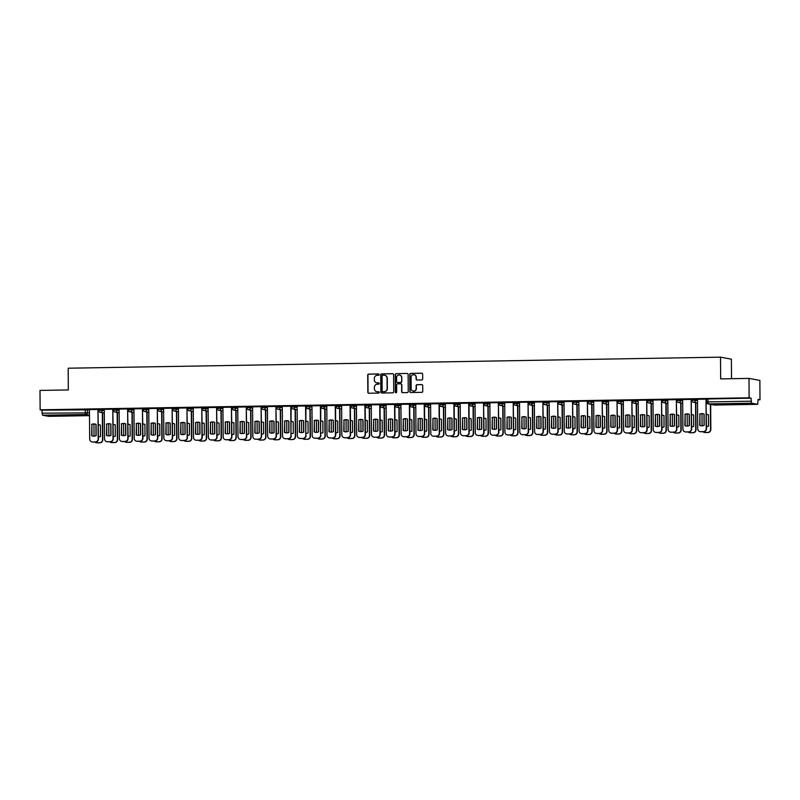 <?xml version="1.0" encoding="UTF-8"?>
<svg xmlns="http://www.w3.org/2000/svg" width="800" height="800" viewBox="0 0 800 800"><rect width="100%" height="100%" fill="white"/><g stroke="black" fill="none" stroke-linecap="round" stroke-linejoin="round"><path stroke-width="1.2" d="M379.22 374.61A0.67 0.65 -79.6 0 0 378.56 373.95L368.65 374.12A0.96 0.93 -79.6 0 0 367.72 375.09L367.84 392.3A0.96 0.93 -79.6 0 0 368.78 393.24L378.69 393.07A0.67 0.65 -79.6 0 0 378.81 391.75A0.67 0.65 -79.6 0 0 378.68 391.74L377.4 391.76A3.06 2.98 -79.6 0 1 374.39 388.75L374.38 387.31A3.06 2.98 -79.6 0 1 377.35 384.2L378.63 384.18A0.67 0.65 -79.6 0 0 378.75 382.85A0.67 0.65 -79.6 0 0 378.62 382.84L377.34 382.86A3.06 2.98 -79.6 0 1 374.33 379.85L374.32 378.42A3.06 2.98 -79.6 0 1 377.29 375.31L378.57 375.29A0.67 0.65 -79.6 0 0 379.22 374.61M378.56 373.95L378.78 373.99A0.67 0.65 -79.6 0 0 378.78 373.99L368.86 374.16A0.96 0.93 -79.6 0 0 367.94 375.13L368.06 392.34A0.96 0.93 -79.6 0 0 368.71 393.24M378.68 391.74L378.9 391.78A0.67 0.65 -79.6 0 0 378.9 391.78L377.4 391.76M378.62 382.84L378.84 382.88A0.67 0.65 -79.6 0 0 378.84 382.88L377.34 382.86M738.17 403.7L732.26 404.06L741.56 404.32L747.47 403.96L738.17 403.7M58.64 415.21L52.73 415.58L67.95 415.47L58.64 415.21M421.74 379.96A0.96 0.93 -79.6 0 0 422.67 378.99L422.63 374.16A0.96 0.93 -79.6 0 0 421.69 373.22L410.68 373.4A0.96 0.93 -79.6 0 0 409.76 374.38L409.88 391.59A0.96 0.93 -79.6 0 0 410.82 392.53L421.83 392.34A0.96 0.93 -79.6 0 0 422.75 391.37L422.71 385.54A0.96 0.93 -79.6 0 0 421.77 384.6L417.06 384.68A0.96 0.93 -79.6 0 0 416.13 385.65L416.15 388.54A2.56 2.49 -79.6 0 1 413.2 391.1A2.56 2.49 -79.6 0 1 411.16 388.63L411.08 377.29A2.56 2.49 -79.6 0 1 414.04 374.73A2.56 2.49 -79.6 0 1 416.08 377.21L416.09 379.1A0.96 0.93 -79.6 0 0 417.03 380.04L421.74 379.96M40.14 409.81L40 390.42L68.33 389.94L68.18 368.21L720.51 357.16L720.67 378.88L749 378.4L749.13 397.79L40.14 409.81L42.06 410.16L42.08 413.18L89.53 412.87M393.61 374.65A0.96 0.93 -79.6 0 0 392.67 373.71L381.66 373.9A0.96 0.93 -79.6 0 0 380.74 374.87L380.86 392.08A0.96 0.93 -79.6 0 0 381.8 393.02L392.81 392.83A0.96 0.93 -79.6 0 0 393.73 391.86L393.61 374.65M396.17 373.65L407.18 373.46A0.96 0.93 -79.6 0 1 408.12 374.4L408.24 391.62A0.96 0.93 -79.6 0 1 407.32 392.59L402.6 392.67A0.96 0.93 -79.6 0 1 401.66 391.73L401.62 384.75A0.96 0.93 -79.6 0 0 400.68 383.81L397.55 383.86A0.96 0.93 -79.6 0 0 396.62 384.83L396.67 392.1A0.67 0.65 -79.6 0 1 395.9 392.77A0.67 0.65 -79.6 0 1 395.37 392.12L395.25 374.62A0.96 0.93 -79.6 0 1 396.17 373.65L407.18 373.46M749 378.4L759.86 380.4L760 399.79L758.08 399.82M731.52 378.7L731.38 359.16L720.51 357.16M749.13 397.79L751.05 398.15L751.52 403.19L757.7 404.33L758.08 399.44L760 399.79M42.06 410.16L89.51 409.85M48.7 416.34L89.55 415.65L48.68 416.34L42.53 415.21L42.08 413.18M98.45 439.03L97.99 409.45L89.43 409.59L89.71 439.12A2.93 2.85 -79.6 0 0 92.58 441.99L95.34 441.94A2.93 2.85 -79.6 0 0 98.17 438.97L98.45 439.03A2.93 2.85 100.4 0 1 95.62 442L92.87 442.04A2.93 2.85 100.4 0 1 92.18 441.97M113.28 438.77L112.82 409.2L104.26 409.34L104.54 438.87A2.93 2.85 -79.6 0 0 107.41 441.74L110.17 441.69A2.93 2.85 -79.6 0 0 113 438.72L113.28 438.77A2.93 2.85 100.4 0 1 110.45 441.74L107.7 441.79A2.93 2.85 100.4 0 1 107.01 441.72M128.11 438.52L127.65 408.95L119.1 409.09L119.37 438.61A2.93 2.85 -79.6 0 0 122.24 441.49L125 441.44A2.93 2.85 -79.6 0 0 127.83 438.47L128.11 438.52A2.93 2.85 100.4 0 1 125.28 441.49L122.53 441.54A2.93 2.85 100.4 0 1 121.84 441.47M142.94 438.27L142.48 408.69L133.93 408.84L134.2 438.36A2.93 2.85 -79.6 0 0 137.07 441.24L139.83 441.19A2.93 2.85 -79.6 0 0 142.66 438.22L142.94 438.27A2.93 2.85 100.4 0 1 140.11 441.24L137.36 441.29A2.93 2.85 100.4 0 1 136.67 441.21M157.77 438.02L157.31 408.44L148.76 408.59L149.03 438.11A2.93 2.85 -79.6 0 0 151.9 440.99L154.66 440.94A2.93 2.85 -79.6 0 0 157.49 437.97L157.77 438.02A2.93 2.85 100.4 0 1 154.94 440.99L152.19 441.04A2.93 2.85 100.4 0 1 151.5 440.96M172.6 437.77L172.14 408.19L163.59 408.34L163.86 437.86A2.93 2.85 -79.6 0 0 166.73 440.73L169.49 440.69A2.93 2.85 -79.6 0 0 172.32 437.72L172.6 437.77A2.93 2.85 100.4 0 1 169.77 440.74L167.02 440.79A2.93 2.85 100.4 0 1 166.33 440.71M187.43 437.52L186.97 407.94L178.42 408.09L178.69 437.61A2.93 2.85 -79.6 0 0 181.56 440.48L184.32 440.44A2.93 2.85 -79.6 0 0 187.15 437.47L187.43 437.52A2.93 2.85 100.4 0 1 184.6 440.49L181.85 440.53A2.93 2.85 100.4 0 1 181.16 440.46M202.26 437.27L201.8 407.69L193.25 407.83L193.52 437.36A2.93 2.85 -79.6 0 0 196.39 440.23L199.15 440.18A2.93 2.85 -79.6 0 0 201.98 437.21L202.26 437.27A2.93 2.85 100.4 0 1 199.43 440.24L196.68 440.28A2.93 2.85 100.4 0 1 195.99 440.21M217.09 437.01L216.63 407.44L208.08 407.58L208.35 437.11A2.93 2.85 -79.6 0 0 211.22 439.98L213.98 439.93A2.93 2.85 -79.6 0 0 216.81 436.96L217.09 437.01A2.93 2.85 100.4 0 1 214.26 439.99L211.51 440.03A2.93 2.85 100.4 0 1 210.82 439.96M231.92 436.76L231.46 407.19L222.91 407.33L223.18 436.85A2.93 2.85 -79.6 0 0 226.05 439.73L228.81 439.68A2.93 2.85 -79.6 0 0 231.64 436.71L231.92 436.76A2.93 2.85 100.4 0 1 229.09 439.73L226.34 439.78A2.93 2.85 100.4 0 1 225.65 439.71M246.76 436.51L246.29 406.93L237.74 407.08L238.01 436.6A2.93 2.85 -79.6 0 0 240.88 439.48L243.64 439.43A2.93 2.85 -79.6 0 0 246.47 436.46L246.76 436.51A2.93 2.85 100.4 0 1 243.92 439.48L241.17 439.53A2.93 2.85 100.4 0 1 240.48 439.45M261.59 436.26L261.12 406.68L252.57 406.83L252.84 436.35A2.93 2.85 -79.6 0 0 255.71 439.23L258.47 439.18A2.93 2.85 -79.6 0 0 261.3 436.21L261.59 436.26A2.93 2.85 100.4 0 1 258.75 439.23L256 439.28A2.93 2.85 100.4 0 1 255.31 439.2M276.42 436.01L275.95 406.43L267.4 406.58L267.67 436.1A2.93 2.85 -79.6 0 0 270.54 438.98L273.3 438.93A2.93 2.85 -79.6 0 0 276.13 435.96L276.42 436.01A2.93 2.85 100.4 0 1 273.58 438.98L270.83 439.03A2.93 2.85 100.4 0 1 270.14 438.95M282.3 406.32L282.5 435.85A2.93 2.85 -79.6 0 0 285.37 438.72L288.13 438.68A2.93 2.85 -79.6 0 0 290.96 435.71L291.11 406.24L282.3 406.34M297.13 406.07L297.33 435.6A2.93 2.85 -79.6 0 0 300.2 438.47L302.96 438.43A2.93 2.85 -79.6 0 0 305.79 435.45L305.94 405.99L297.13 406.09M311.96 405.82L312.16 435.35A2.93 2.85 -79.6 0 0 315.03 438.22L317.79 438.17A2.93 2.85 -79.6 0 0 320.62 435.2L320.77 405.74L311.96 405.84M335.53 405.49L326.79 405.58M350.36 405.24L341.62 405.33M365.19 404.99L356.45 405.08M380.02 404.73L371.28 404.83M394.85 404.48L386.11 404.58M409.68 404.23L400.94 404.33M424.51 403.98L415.77 404.08M439.34 403.73L430.6 403.83M454.17 403.48L445.36 403.56L445.63 433.08A2.93 2.85 -79.6 0 0 448.51 435.96L451.26 435.91A2.93 2.85 -79.6 0 0 454.09 432.94L454.38 432.99A2.93 2.85 100.4 0 1 451.55 435.96L448.79 436.01A2.93 2.85 100.4 0 1 448.1 435.94M469 403.23L460.19 403.31L460.46 432.83A2.93 2.85 -79.6 0 0 463.34 435.71L466.09 435.66A2.93 2.85 -79.6 0 0 468.92 432.69L469.21 432.74A2.93 2.85 100.4 0 1 466.38 435.71L463.62 435.76A2.93 2.85 100.4 0 1 462.93 435.68M484.04 432.49L483.57 402.91L475.02 403.06L475.29 432.58A2.93 2.85 -79.6 0 0 478.17 435.46L480.92 435.41A2.93 2.85 -79.6 0 0 483.75 432.44L484.04 432.49A2.93 2.85 100.4 0 1 481.21 435.46L478.45 435.51A2.93 2.85 100.4 0 1 477.76 435.43M498.87 432.24L498.4 402.66L489.85 402.81L490.12 432.33A2.93 2.85 -79.6 0 0 493 435.21L495.75 435.16A2.93 2.85 -79.6 0 0 498.58 432.19L498.87 432.24A2.93 2.85 100.4 0 1 496.04 435.21L493.28 435.26A2.93 2.85 100.4 0 1 492.59 435.18M513.7 431.99L513.23 402.41L504.68 402.56L504.95 432.08A2.93 2.85 -79.6 0 0 507.83 434.95L510.58 434.91A2.93 2.85 -79.6 0 0 513.42 431.94L513.7 431.99A2.93 2.85 100.4 0 1 510.87 434.96L508.11 435.01A2.93 2.85 100.4 0 1 507.42 434.93M528.53 431.74L528.06 402.16L519.51 402.3L519.78 431.83A2.93 2.85 -79.6 0 0 522.66 434.7L525.41 434.66A2.93 2.85 -79.6 0 0 528.25 431.68L528.53 431.74A2.93 2.85 100.4 0 1 525.7 434.71L522.94 434.75A2.93 2.85 100.4 0 1 522.25 434.68M543.36 431.49L542.9 401.91L534.34 402.05L534.61 431.58A2.93 2.85 -79.6 0 0 537.49 434.45L540.24 434.4A2.93 2.85 -79.6 0 0 543.08 431.43L543.36 431.49A2.93 2.85 100.4 0 1 540.53 434.46L537.77 434.5A2.93 2.85 100.4 0 1 537.08 434.43M558.19 431.23L557.73 401.66L549.17 401.8L549.44 431.33A2.93 2.85 -79.6 0 0 552.32 434.2L555.07 434.15A2.93 2.85 -79.6 0 0 557.91 431.18L558.19 431.23A2.93 2.85 100.4 0 1 555.36 434.21L552.6 434.25A2.93 2.85 100.4 0 1 551.91 434.18M573.02 430.98L572.56 401.41L564 401.55L564.27 431.07A2.93 2.85 -79.6 0 0 567.15 433.95L569.9 433.9A2.93 2.85 -79.6 0 0 572.74 430.93L573.02 430.98A2.93 2.85 100.4 0 1 570.19 433.95L567.43 434A2.93 2.85 100.4 0 1 566.74 433.93M587.85 430.73L587.39 401.15L578.83 401.3L579.11 430.82A2.93 2.85 -79.6 0 0 581.98 433.7L584.73 433.65A2.93 2.85 -79.6 0 0 587.57 430.68L587.85 430.73A2.93 2.85 100.4 0 1 585.02 433.7L582.26 433.75A2.93 2.85 100.4 0 1 581.57 433.67M602.68 430.48L602.22 400.9L593.66 401.05L593.94 430.57A2.93 2.85 -79.6 0 0 596.81 433.45L599.56 433.4A2.93 2.85 -79.6 0 0 602.4 430.43L602.68 430.48A2.93 2.85 100.4 0 1 599.85 433.45L597.09 433.5A2.93 2.85 100.4 0 1 596.4 433.42M617.51 430.23L617.05 400.65L608.49 400.8L608.77 430.32A2.93 2.85 -79.6 0 0 611.64 433.19L614.39 433.15A2.93 2.85 -79.6 0 0 617.23 430.18L617.51 430.23A2.93 2.85 100.4 0 1 614.68 433.2L611.92 433.25A2.93 2.85 100.4 0 1 611.23 433.17M632.34 429.98L631.88 400.4L623.32 400.55L623.6 430.07A2.93 2.85 -79.6 0 0 626.47 432.94L629.22 432.9A2.93 2.85 -79.6 0 0 632.06 429.93L632.34 429.98A2.93 2.85 100.4 0 1 629.51 432.95L626.75 433A2.93 2.85 100.4 0 1 626.06 432.92M647.17 429.73L646.71 400.15L638.15 400.29L638.43 429.82A2.93 2.85 -79.6 0 0 641.3 432.69L644.05 432.65A2.93 2.85 -79.6 0 0 646.89 429.67L647.17 429.73A2.93 2.85 100.4 0 1 644.34 432.7L641.58 432.74A2.93 2.85 100.4 0 1 640.89 432.67M662 429.47L661.54 399.9L652.98 400.04L653.26 429.57A2.93 2.85 -79.6 0 0 656.13 432.44L658.89 432.39A2.93 2.85 -79.6 0 0 661.72 429.42L662 429.47A2.93 2.85 100.4 0 1 659.17 432.45L656.41 432.49A2.93 2.85 100.4 0 1 655.72 432.42M676.83 429.22L676.37 399.65L667.81 399.79L668.09 429.31A2.93 2.85 -79.6 0 0 670.96 432.19L673.72 432.14A2.93 2.85 -79.6 0 0 676.55 429.17L676.83 429.22A2.93 2.85 100.4 0 1 674 432.19L671.24 432.24A2.93 2.85 100.4 0 1 670.55 432.17M691.66 428.97L691.2 399.4L682.64 399.54L682.92 429.06A2.93 2.85 -79.6 0 0 685.79 431.94L688.55 431.89A2.93 2.85 -79.6 0 0 691.38 428.92L691.66 428.97A2.93 2.85 100.4 0 1 688.83 431.94L686.07 431.99A2.93 2.85 100.4 0 1 685.38 431.91M706.49 428.72L706.03 399.14L697.47 399.29L697.75 428.81A2.93 2.85 -79.6 0 0 700.62 431.69L703.38 431.64A2.93 2.85 -79.6 0 0 706.21 428.67L706.49 428.72A2.93 2.85 100.4 0 1 703.66 431.69L700.9 431.74A2.93 2.85 100.4 0 1 700.21 431.66M691.69 399.24L697.54 399.55M676.86 399.49L682.71 399.8M662.03 399.74L667.88 400.05M647.2 399.99L653.05 400.3M632.37 400.24L638.22 400.56M617.54 400.5L623.39 400.81M602.71 400.75L608.56 401.06M587.88 401L593.73 401.31M573.05 401.25L578.9 401.56M558.22 401.5L564.07 401.81M543.39 401.75L549.24 402.06M528.56 402L534.41 402.31M513.73 402.25L519.58 402.57M498.9 402.51L504.75 402.82M484.07 402.76L489.92 403.07M469.24 403.01L475.09 403.32M454.41 403.26L460.26 403.57M439.58 403.51L445.43 403.82M424.75 403.76L430.6 404.07M409.92 404.01L415.77 404.33M395.09 404.26L400.94 404.58M380.26 404.52L386.11 404.83M365.43 404.77L371.28 405.08M350.6 405.02L356.45 405.33M335.77 405.27L341.62 405.58M320.94 405.52L326.79 405.83M306.11 405.77L311.96 406.08M291.28 406.02L297.13 406.34M276.45 406.28L282.3 406.59M261.62 406.53L267.47 406.84M246.79 406.78L252.64 407.09M231.96 407.03L237.81 407.34M217.13 407.28L222.98 407.59M202.3 407.53L208.15 407.84M187.47 407.78L193.32 408.1M172.64 408.03L178.49 408.35M157.81 408.29L163.66 408.6M142.98 408.54L148.83 408.85M128.15 408.79L134 409.1M113.32 409.04L119.17 409.35M98.49 409.29L104.34 409.6M751.05 398.15L706.52 398.99M324.74 405.46L324.75 406.53A1.95 1.9 100.4 0 1 322.5 408.48A1.95 1.9 100.4 0 1 320.95 406.59L320.71 406.55M339.57 405.21L339.58 406.28A1.95 1.9 100.4 0 1 337.33 408.23A1.95 1.9 100.4 0 1 335.78 406.34L335.54 406.3M354.4 404.95L354.41 406.03A1.95 1.9 100.4 0 1 352.16 407.98A1.95 1.9 100.4 0 1 350.61 406.09L350.37 406.04M369.23 404.7L369.24 405.77A1.95 1.9 100.4 0 1 366.99 407.73A1.95 1.9 100.4 0 1 365.44 405.84L365.2 405.79M384.06 404.45L384.07 405.52A1.95 1.9 100.4 0 1 381.82 407.47A1.95 1.9 100.4 0 1 380.27 405.59L380.03 405.54M398.89 404.2L398.9 405.27A1.95 1.9 100.4 0 1 396.65 407.22A1.95 1.9 100.4 0 1 395.1 405.34L394.86 405.29M413.72 403.95L413.73 405.02A1.95 1.9 100.4 0 1 411.48 406.97A1.95 1.9 100.4 0 1 409.93 405.09L409.69 405.04M428.55 403.7L428.56 404.77A1.95 1.9 100.4 0 1 426.31 406.72A1.95 1.9 100.4 0 1 424.76 404.83L424.52 404.79M443.38 403.45L443.39 404.52A1.95 1.9 100.4 0 1 441.14 406.47A1.95 1.9 100.4 0 1 439.59 404.58L439.35 404.54M458.21 403.2L458.22 404.27A1.95 1.9 100.4 0 1 455.97 406.22A1.95 1.9 100.4 0 1 454.42 404.33L454.18 404.29M473.04 402.94L473.05 404.02A1.95 1.9 100.4 0 1 470.8 405.97A1.95 1.9 100.4 0 1 469.25 404.08L469.01 404.03M487.87 402.69L487.88 403.76A1.95 1.9 100.4 0 1 485.63 405.71A1.95 1.9 100.4 0 1 484.08 403.83L483.84 403.78M502.7 402.44L502.71 403.51A1.95 1.9 100.4 0 1 500.46 405.46A1.95 1.9 100.4 0 1 498.91 403.58L498.67 403.53M517.53 402.19L517.54 403.26A1.95 1.9 100.4 0 1 515.29 405.21A1.95 1.9 100.4 0 1 513.74 403.33L513.5 403.28M532.36 401.94L532.37 403.01A1.95 1.9 100.4 0 1 530.12 404.96A1.95 1.9 100.4 0 1 528.57 403.07L528.33 403.03M376.87 382.83A3.06 2.98 -79.6 0 0 377.56 382.9M376.93 391.73A3.06 2.98 -79.6 0 0 377.62 391.8M392.96 373.75A0.96 0.93 -79.6 0 0 392.89 373.75L381.88 373.94A0.96 0.93 -79.6 0 0 380.95 374.91L381.07 392.12A0.96 0.93 -79.6 0 0 381.73 393.02M382.7 375.22A0.67 0.65 -79.6 0 0 382.05 375.9L382.15 391.01A0.67 0.65 -79.6 0 0 383.03 391.71L384.17 391.64A3.06 2.98 -79.6 0 0 387.13 388.53L387.06 378.2A3.06 2.98 -79.6 0 0 384.05 375.19L382.7 375.22M384.73 375.26A3.06 2.98 -79.6 0 1 387.28 378.24L387.35 388.57A3.06 2.98 -79.6 0 1 384.38 391.68L383.03 391.71M400.96 383.85A0.96 0.93 -79.6 0 1 401.83 384.79L401.88 391.77A0.96 0.93 -79.6 0 0 402.53 392.67M396.39 373.69A0.96 0.93 -79.6 0 0 395.46 374.66L395.59 392.16A0.67 0.65 -79.6 0 0 396.01 392.78M401.57 377.5A2.56 2.49 -79.6 0 0 399.53 375.03A2.56 2.49 -79.6 0 0 396.57 377.59L396.6 381.58A0.96 0.93 -79.6 0 0 397.54 382.52L400.67 382.47A0.96 0.93 -79.6 0 0 401.59 381.5L401.78 377.54A2.56 2.49 -79.6 0 0 399.64 375.05M401.78 377.54L401.81 381.54A0.96 0.93 -79.6 0 1 400.88 382.51L397.76 382.56M414.15 374.76A2.56 2.49 -79.6 0 1 416.29 377.25L416.31 379.14A0.96 0.93 -79.6 0 0 416.96 380.04M413.3 391.12A2.56 2.49 -79.6 0 0 416.37 388.58L416.15 388.54M422.06 384.64A0.96 0.93 -79.6 0 0 421.99 384.64L417.28 384.72A0.96 0.93 -79.6 0 0 416.35 385.69L416.37 388.58M421.98 373.26A0.96 0.93 -79.6 0 0 421.91 373.26L410.9 373.44A0.96 0.93 -79.6 0 0 409.97 374.42L410.09 391.63A0.96 0.93 -79.6 0 0 410.75 392.53M96.08 425.17A6.1 5.94 -79.6 0 0 95.95 425.23L96.03 435.69M98.44 436.92A6.1 5.94 -79.6 0 0 100.5 436.44L100.42 425.15A6.1 5.94 -79.6 0 0 98.35 424.74M93.95 424L94.03 436.12M94.95 442.01A2.93 2.85 -79.6 0 0 96.93 442.79L99.69 442.74A2.93 2.85 -79.6 0 0 102.52 439.77L102.33 412.67M99.47 424.87A6.1 5.94 -79.6 0 0 98.35 424.8M102.61 412.72L102.8 439.82A2.93 2.85 100.4 0 1 99.97 442.8L97.21 442.84A2.93 2.85 100.4 0 1 96.52 442.77M91.6 424.43A6.1 5.94 100.4 0 1 96.07 424.35L96.15 435.64A6.1 5.94 100.4 0 1 91.68 435.71L91.89 424.48A6.1 5.94 100.4 0 1 95.12 424.07M91.89 424.48L91.97 435.77A6.1 5.94 100.4 0 0 92.92 436.05M97.96 409.45L98.17 438.97M110.91 424.92A6.1 5.94 -79.6 0 0 110.78 424.98L110.86 435.44M113.27 436.66A6.1 5.94 -79.6 0 0 115.33 436.19L115.25 424.9A6.1 5.94 -79.6 0 0 113.18 424.49M108.78 423.75L108.86 435.87M109.78 441.76A2.93 2.85 -79.6 0 0 111.76 442.54L114.52 442.49A2.93 2.85 -79.6 0 0 117.35 439.52L117.16 412.42M114.3 424.61A6.1 5.94 -79.6 0 0 113.18 424.55M117.44 412.47L117.63 439.57A2.93 2.85 100.4 0 1 114.8 442.54L112.04 442.59A2.93 2.85 100.4 0 1 111.35 442.52M125.74 424.67A6.1 5.94 -79.6 0 0 125.61 424.73L125.69 435.19M128.1 436.41A6.1 5.94 -79.6 0 0 130.16 435.93L130.08 424.65A6.1 5.94 -79.6 0 0 128.01 424.24M123.61 423.5L123.69 435.62M124.61 441.51A2.93 2.85 -79.6 0 0 126.59 442.29L129.35 442.24A2.93 2.85 -79.6 0 0 132.18 439.27L131.99 412.17M129.13 424.36A6.1 5.94 -79.6 0 0 128.01 424.3M132.27 412.22L132.46 439.32A2.93 2.85 100.4 0 1 129.63 442.29L126.87 442.34A2.93 2.85 100.4 0 1 126.18 442.26M106.43 424.18A6.1 5.94 100.4 0 1 110.9 424.1L110.98 435.39A6.1 5.94 100.4 0 1 106.51 435.46L106.72 424.23A6.1 5.94 100.4 0 1 109.95 423.81M106.72 424.23L106.8 435.51A6.1 5.94 100.4 0 0 107.75 435.8M112.79 409.2L113 438.72M121.26 423.93A6.1 5.94 100.4 0 1 125.73 423.85L125.81 435.13A6.1 5.94 100.4 0 1 121.34 435.21L121.55 423.98A6.1 5.94 100.4 0 1 124.78 423.56M121.55 423.98L121.63 435.26A6.1 5.94 100.4 0 0 122.58 435.55M127.63 408.95L127.83 438.47M140.57 424.42A6.1 5.94 -79.6 0 0 140.44 424.47L140.52 434.94M142.93 436.16A6.1 5.94 -79.6 0 0 144.99 435.68L144.91 424.4A6.1 5.94 -79.6 0 0 142.84 423.99M138.44 423.25L138.52 435.37M139.44 441.25A2.93 2.85 -79.6 0 0 141.42 442.04L144.18 441.99A2.93 2.85 -79.6 0 0 147.01 439.02L146.82 411.92M143.96 424.11A6.1 5.94 -79.6 0 0 142.84 424.04M147.1 411.97L147.29 439.07A2.93 2.85 100.4 0 1 144.46 442.04L141.7 442.09A2.93 2.85 100.4 0 1 141.01 442.01M155.4 424.17A6.1 5.94 -79.6 0 0 155.27 424.22L155.35 434.69M157.76 435.91A6.1 5.94 -79.6 0 0 159.82 435.43L159.74 424.15A6.1 5.94 -79.6 0 0 157.67 423.74M153.27 423L153.35 435.11M154.27 441A2.93 2.85 -79.6 0 0 156.25 441.79L159.01 441.74A2.93 2.85 -79.6 0 0 161.84 438.77L161.65 411.66M158.79 423.86A6.1 5.94 -79.6 0 0 157.67 423.79M161.93 411.72L162.12 438.82A2.93 2.85 100.4 0 1 159.29 441.79L156.53 441.84A2.93 2.85 100.4 0 1 155.84 441.76M170.23 423.92A6.1 5.94 -79.6 0 0 170.1 423.97L170.18 434.43M172.59 435.66A6.1 5.94 -79.6 0 0 174.65 435.18L174.57 423.9A6.1 5.94 -79.6 0 0 172.5 423.49M168.1 422.74L168.18 434.86M169.1 440.75A2.93 2.85 -79.6 0 0 171.08 441.53L173.84 441.49A2.93 2.85 -79.6 0 0 176.67 438.52L176.48 411.41M173.62 423.61A6.1 5.94 -79.6 0 0 172.5 423.54M176.76 411.46L176.95 438.57A2.93 2.85 100.4 0 1 174.12 441.54L171.36 441.59A2.93 2.85 100.4 0 1 170.67 441.51M136.09 423.67A6.1 5.94 100.4 0 1 140.56 423.6L140.64 434.88A6.1 5.94 100.4 0 1 136.17 434.96L136.38 423.73A6.1 5.94 100.4 0 1 139.61 423.31M136.38 423.73L136.46 435.01A6.1 5.94 100.4 0 0 137.41 435.3M142.46 408.69L142.66 438.22M150.92 423.42A6.1 5.94 100.4 0 1 155.39 423.35L155.47 434.63A6.1 5.94 100.4 0 1 151 434.71L151.21 423.48A6.1 5.94 100.4 0 1 154.44 423.06M151.21 423.48L151.29 434.76A6.1 5.94 100.4 0 0 152.24 435.05M157.29 408.44L157.49 437.97M165.75 423.17A6.1 5.94 100.4 0 1 170.22 423.1L170.3 434.38A6.1 5.94 100.4 0 1 165.83 434.46L166.04 423.22A6.1 5.94 100.4 0 1 169.27 422.81M166.04 423.22L166.12 434.51A6.1 5.94 100.4 0 0 167.07 434.8M172.12 408.19L172.32 437.72M185.06 423.67A6.1 5.94 -79.6 0 0 184.93 423.72L185.01 434.18M187.42 435.41A6.1 5.94 -79.6 0 0 189.48 434.93L189.4 423.64A6.1 5.94 -79.6 0 0 187.33 423.23M182.93 422.49L183.01 434.61M183.93 440.5A2.93 2.85 -79.6 0 0 185.91 441.28L188.67 441.24A2.93 2.85 -79.6 0 0 191.5 438.26L191.31 411.16M188.45 423.36A6.1 5.94 -79.6 0 0 187.34 423.29M191.59 411.21L191.78 438.32A2.93 2.85 100.4 0 1 188.95 441.29L186.19 441.33A2.93 2.85 100.4 0 1 185.5 441.26M180.59 422.92A6.1 5.94 100.4 0 1 185.05 422.84L185.13 434.13A6.1 5.94 100.4 0 1 180.66 434.21L180.87 422.97A6.1 5.94 100.4 0 1 184.1 422.56M180.87 422.97L180.95 434.26A6.1 5.94 100.4 0 0 181.9 434.54M186.95 407.94L187.15 437.47M199.89 423.42A6.1 5.94 -79.6 0 0 199.76 423.47L199.84 433.93M202.25 435.16A6.1 5.94 -79.6 0 0 204.31 434.68L204.23 423.39A6.1 5.94 -79.6 0 0 202.16 422.98M197.76 422.24L197.84 434.36M198.76 440.25A2.93 2.85 -79.6 0 0 200.74 441.03L203.5 440.98A2.93 2.85 -79.6 0 0 206.33 438.01L206.14 410.91M203.28 423.11A6.1 5.94 -79.6 0 0 202.17 423.04M206.42 410.96L206.61 438.07A2.93 2.85 100.4 0 1 203.78 441.04L201.02 441.08A2.93 2.85 100.4 0 1 200.33 441.01M195.42 422.67A6.1 5.94 100.4 0 1 199.88 422.59L199.96 433.88A6.1 5.94 100.4 0 1 195.49 433.95L195.7 422.72A6.1 5.94 100.4 0 1 198.93 422.31M195.7 422.72L195.78 434.01A6.1 5.94 100.4 0 0 196.73 434.29M201.78 407.69L201.98 437.21M214.72 423.16A6.1 5.94 -79.6 0 0 214.59 423.22L214.67 433.68M217.08 434.91A6.1 5.94 -79.6 0 0 219.14 434.43L219.06 423.14A6.1 5.94 -79.6 0 0 217 422.73M212.59 421.99L212.67 434.11M213.59 440A2.93 2.85 -79.6 0 0 215.57 440.78L218.33 440.73A2.93 2.85 -79.6 0 0 221.16 437.76L220.97 410.66M218.11 422.85A6.1 5.94 -79.6 0 0 217 422.79M221.25 410.71L221.44 437.81A2.93 2.85 100.4 0 1 218.61 440.79L215.85 440.83A2.93 2.85 100.4 0 1 215.16 440.76M210.25 422.42A6.1 5.94 100.4 0 1 214.71 422.34L214.79 433.63A6.1 5.94 100.4 0 1 210.32 433.7L210.53 422.47A6.1 5.94 100.4 0 1 213.76 422.06M210.53 422.47L210.61 433.75A6.1 5.94 100.4 0 0 211.56 434.04M216.61 407.44L216.81 436.96M229.55 422.91A6.1 5.94 -79.6 0 0 229.42 422.97L229.5 433.43M231.91 434.65A6.1 5.94 -79.6 0 0 233.97 434.17L233.89 422.89A6.1 5.94 -79.6 0 0 231.83 422.48M227.42 421.74L227.5 433.86M228.42 439.75A2.93 2.85 -79.6 0 0 230.4 440.53L233.16 440.48A2.93 2.85 -79.6 0 0 235.99 437.51L235.8 410.41M232.94 422.6A6.1 5.94 -79.6 0 0 231.83 422.54M236.08 410.46L236.27 437.56A2.93 2.85 100.4 0 1 233.44 440.53L230.68 440.58A2.93 2.85 100.4 0 1 229.99 440.51M225.08 422.17A6.1 5.94 100.4 0 1 229.54 422.09L229.62 433.38A6.1 5.94 100.4 0 1 225.15 433.45L225.36 422.22A6.1 5.94 100.4 0 1 228.59 421.8M225.36 422.22L225.44 433.5A6.1 5.94 100.4 0 0 226.39 433.79M231.44 407.19L231.64 436.71M244.38 422.66A6.1 5.94 -79.6 0 0 244.25 422.71L244.33 433.18M246.74 434.4A6.1 5.94 -79.6 0 0 248.8 433.92L248.72 422.64A6.1 5.94 -79.6 0 0 246.66 422.23M242.25 421.49L242.33 433.61M243.25 439.49A2.93 2.85 -79.6 0 0 245.23 440.28L247.99 440.23A2.93 2.85 -79.6 0 0 250.82 437.26L250.63 410.16M247.77 422.35A6.1 5.94 -79.6 0 0 246.66 422.28M250.91 410.21L251.1 437.31A2.93 2.85 100.4 0 1 248.27 440.28L245.51 440.33A2.93 2.85 100.4 0 1 244.82 440.25M239.91 421.92A6.1 5.94 100.4 0 1 244.37 421.84L244.45 433.12A6.1 5.94 100.4 0 1 239.98 433.2L240.19 421.97A6.1 5.94 100.4 0 1 243.42 421.55M240.19 421.97L240.27 433.25A6.1 5.94 100.4 0 0 241.22 433.54M246.27 406.94L246.47 436.46M259.21 422.41A6.1 5.94 -79.6 0 0 259.08 422.46L259.16 432.93M261.57 434.15A6.1 5.94 -79.6 0 0 263.63 433.67L263.55 422.39A6.1 5.94 -79.6 0 0 261.49 421.98M257.08 421.24L257.16 433.35M258.08 439.24A2.93 2.85 -79.6 0 0 260.06 440.03L262.82 439.98A2.93 2.85 -79.6 0 0 265.65 437.01L265.46 409.9M262.6 422.1A6.1 5.94 -79.6 0 0 261.49 422.03M265.74 409.96L265.93 437.06A2.93 2.85 100.4 0 1 263.1 440.03L260.34 440.08A2.93 2.85 100.4 0 1 259.65 440M254.74 421.66A6.1 5.94 100.4 0 1 259.2 421.59L259.28 432.87A6.1 5.94 100.4 0 1 254.81 432.95L255.02 421.72A6.1 5.94 100.4 0 1 258.25 421.3M255.02 421.72L255.1 433A6.1 5.94 100.4 0 0 256.05 433.29M261.1 406.68L261.3 436.21M274.04 422.16A6.1 5.94 -79.6 0 0 273.91 422.21L273.99 432.67M276.4 433.9A6.1 5.94 -79.6 0 0 278.46 433.42L278.38 422.14A6.1 5.94 -79.6 0 0 276.32 421.73M271.91 420.99L271.99 433.1M272.91 438.99A2.93 2.85 -79.6 0 0 274.89 439.77L277.65 439.73A2.93 2.85 -79.6 0 0 280.48 436.76L280.29 409.65M277.43 421.85A6.1 5.94 -79.6 0 0 276.32 421.78M280.57 409.71L280.76 436.81A2.93 2.85 100.4 0 1 277.93 439.78L275.17 439.83A2.93 2.85 100.4 0 1 274.48 439.75M269.57 421.41A6.1 5.94 100.4 0 1 274.03 421.34L274.11 432.62A6.1 5.94 100.4 0 1 269.64 432.7L269.85 421.46A6.1 5.94 100.4 0 1 273.08 421.05M269.85 421.46L269.93 432.75A6.1 5.94 100.4 0 0 270.88 433.04M275.93 406.43L276.13 435.96M288.87 421.91A6.1 5.94 -79.6 0 0 288.74 421.96L288.82 432.42M291.23 433.65A6.1 5.94 -79.6 0 0 293.29 433.17L293.21 421.88A6.1 5.94 -79.6 0 0 291.15 421.48M286.74 420.73L286.82 432.85M287.74 438.74A2.93 2.85 -79.6 0 0 289.72 439.52L292.48 439.48A2.93 2.85 -79.6 0 0 295.31 436.51L295.12 409.4M292.26 421.6A6.1 5.94 -79.6 0 0 291.15 421.53M295.4 409.45L295.59 436.56A2.93 2.85 100.4 0 1 292.76 439.53L290 439.58A2.93 2.85 100.4 0 1 289.31 439.5M284.4 421.16A6.1 5.94 100.4 0 1 288.86 421.09L288.94 432.37A6.1 5.94 100.4 0 1 284.47 432.45L284.68 421.21A6.1 5.94 100.4 0 1 287.91 420.8M284.68 421.21L284.76 432.5A6.1 5.94 100.4 0 0 285.71 432.78M291.25 435.76A2.93 2.85 100.4 0 1 288.41 438.73L285.66 438.78A2.93 2.85 100.4 0 1 284.97 438.7M290.76 406.18L290.96 435.71M303.7 421.66A6.1 5.94 -79.6 0 0 303.57 421.71L303.65 432.17M306.06 433.4A6.1 5.94 -79.6 0 0 308.12 432.92L308.04 421.63A6.1 5.94 -79.6 0 0 305.98 421.22M301.57 420.48L301.65 432.6M302.57 438.49A2.93 2.85 -79.6 0 0 304.55 439.27L307.31 439.23A2.93 2.85 -79.6 0 0 310.14 436.25L309.95 409.15M307.09 421.35A6.1 5.94 -79.6 0 0 305.98 421.28M310.23 409.2L310.42 436.31A2.93 2.85 100.4 0 1 307.59 439.28L304.83 439.32A2.93 2.85 100.4 0 1 304.14 439.25M299.23 420.91A6.1 5.94 100.4 0 1 303.69 420.83L303.77 432.12A6.1 5.94 100.4 0 1 299.31 432.19L299.51 420.96A6.1 5.94 100.4 0 1 302.74 420.55M299.51 420.96L299.59 432.25A6.1 5.94 100.4 0 0 300.54 432.53M306.08 435.51A2.93 2.85 100.4 0 1 303.24 438.48L300.49 438.52A2.93 2.85 100.4 0 1 299.8 438.45M305.59 405.93L305.79 435.45M318.53 421.41A6.1 5.94 -79.6 0 0 318.4 421.46L318.48 431.92M320.89 433.15A6.1 5.94 -79.6 0 0 322.95 432.67L322.87 421.38A6.1 5.94 -79.6 0 0 320.81 420.97M316.4 420.23L316.48 432.35M317.4 438.24A2.93 2.85 -79.6 0 0 319.38 439.02L322.14 438.97A2.93 2.85 -79.6 0 0 324.97 436L324.78 408.9M321.92 421.1A6.1 5.94 -79.6 0 0 320.81 421.03M325.06 408.95L325.25 436.05A2.93 2.85 100.4 0 1 322.42 439.03L319.67 439.07A2.93 2.85 100.4 0 1 318.98 439M314.06 420.66A6.1 5.94 100.4 0 1 318.52 420.58L318.6 431.87A6.1 5.94 100.4 0 1 314.14 431.94L314.34 420.71A6.1 5.94 100.4 0 1 317.57 420.3M314.34 420.71L314.42 432A6.1 5.94 100.4 0 0 315.37 432.28M320.91 435.26A2.93 2.85 100.4 0 1 318.07 438.23L315.32 438.27A2.93 2.85 100.4 0 1 314.63 438.2M320.42 405.68L320.62 435.2M333.36 421.15A6.1 5.94 -79.6 0 0 333.23 421.21L333.31 431.67M335.72 432.89A6.1 5.94 -79.6 0 0 337.78 432.42L337.7 421.13A6.1 5.94 -79.6 0 0 335.64 420.72M331.23 419.98L331.31 432.1M332.23 437.99A2.93 2.85 -79.6 0 0 334.21 438.77L336.97 438.72A2.93 2.85 -79.6 0 0 339.8 435.75L339.61 408.65M336.75 420.84A6.1 5.94 -79.6 0 0 335.64 420.78M339.89 408.7L340.08 435.8A2.93 2.85 100.4 0 1 337.25 438.77L334.5 438.82A2.93 2.85 100.4 0 1 333.81 438.75M328.89 420.41A6.1 5.94 100.4 0 1 333.35 420.33L333.43 431.62A6.1 5.94 100.4 0 1 328.97 431.69L329.17 420.46A6.1 5.94 100.4 0 1 332.4 420.04M329.17 420.46L329.25 431.74A6.1 5.94 100.4 0 0 330.2 432.03M335.53 405.47L335.74 435A2.93 2.85 100.4 0 1 332.9 437.98L330.15 438.02A2.93 2.85 100.4 0 1 329.46 437.95M326.79 405.57L326.99 435.1A2.93 2.85 -79.6 0 0 329.86 437.97L332.62 437.92A2.93 2.85 -79.6 0 0 335.45 434.95L335.74 435M335.25 405.43L335.45 434.95M348.19 420.9A6.1 5.94 -79.6 0 0 348.06 420.96L348.14 431.42M350.55 432.64A6.1 5.94 -79.6 0 0 352.61 432.16L352.53 420.88A6.1 5.94 -79.6 0 0 350.47 420.47M346.06 419.73L346.14 431.85M347.06 437.74A2.93 2.85 -79.6 0 0 349.04 438.52L351.8 438.47A2.93 2.85 -79.6 0 0 354.63 435.5L354.44 408.4M351.58 420.59A6.1 5.94 -79.6 0 0 350.47 420.53M354.72 408.45L354.91 435.55A2.93 2.85 100.4 0 1 352.08 438.52L349.33 438.57A2.93 2.85 100.4 0 1 348.64 438.49M343.72 420.16A6.1 5.94 100.4 0 1 348.18 420.08L348.26 431.36A6.1 5.94 100.4 0 1 343.8 431.44L344 420.21A6.1 5.94 100.4 0 1 347.23 419.79M344 420.21L344.08 431.49A6.1 5.94 100.4 0 0 345.03 431.78M350.36 405.22L350.57 434.75A2.93 2.85 100.4 0 1 347.73 437.72L344.98 437.77A2.93 2.85 100.4 0 1 344.29 437.7M341.62 405.32L341.82 434.84A2.93 2.85 -79.6 0 0 344.7 437.72L347.45 437.67A2.93 2.85 -79.6 0 0 350.28 434.7L350.57 434.75M350.08 405.18L350.28 434.7M363.02 420.65A6.1 5.94 -79.6 0 0 362.89 420.7L362.97 431.17M365.38 432.39A6.1 5.94 -79.6 0 0 367.44 431.91L367.36 420.63A6.1 5.94 -79.6 0 0 365.3 420.22M360.89 419.48L360.97 431.6M361.89 437.48A2.93 2.85 -79.6 0 0 363.87 438.27L366.63 438.22A2.93 2.85 -79.6 0 0 369.46 435.25L369.27 408.15M366.41 420.34A6.1 5.94 -79.6 0 0 365.3 420.27M369.55 408.2L369.74 435.3A2.93 2.85 100.4 0 1 366.91 438.27L364.16 438.32A2.93 2.85 100.4 0 1 363.47 438.24M358.55 419.9A6.1 5.94 100.4 0 1 363.01 419.83L363.09 431.11A6.1 5.94 100.4 0 1 358.63 431.19L358.83 419.96A6.1 5.94 100.4 0 1 362.06 419.54M358.83 419.96L358.91 431.24A6.1 5.94 100.4 0 0 359.86 431.53M365.19 404.97L365.4 434.5A2.93 2.85 100.4 0 1 362.56 437.47L359.81 437.52A2.93 2.85 100.4 0 1 359.12 437.44M356.45 405.07L356.65 434.59A2.93 2.85 -79.6 0 0 359.53 437.47L362.28 437.42A2.93 2.85 -79.6 0 0 365.11 434.45L365.4 434.5M364.91 404.92L365.11 434.45M377.85 420.4A6.1 5.94 -79.6 0 0 377.72 420.45L377.8 430.92M380.21 432.14A6.1 5.94 -79.6 0 0 382.27 431.66L382.19 420.38A6.1 5.94 -79.6 0 0 380.13 419.97M375.72 419.23L375.8 431.34M376.72 437.23A2.93 2.85 -79.6 0 0 378.7 438.02L381.46 437.97A2.93 2.85 -79.6 0 0 384.29 435L384.1 407.89M381.24 420.09A6.1 5.94 -79.6 0 0 380.13 420.02M384.38 407.95L384.57 435.05A2.93 2.85 100.4 0 1 381.74 438.02L378.99 438.07A2.93 2.85 100.4 0 1 378.3 437.99M373.38 419.65A6.1 5.94 100.4 0 1 377.85 419.58L377.92 430.86A6.1 5.94 100.4 0 1 373.46 430.94L373.66 419.71A6.1 5.94 100.4 0 1 376.89 419.29M373.66 419.71L373.74 430.99A6.1 5.94 100.4 0 0 374.69 431.28M380.02 404.72L380.23 434.25A2.93 2.85 100.4 0 1 377.39 437.22L374.64 437.27A2.93 2.85 100.4 0 1 373.95 437.19M371.28 404.82L371.48 434.34A2.93 2.85 -79.6 0 0 374.36 437.22L377.11 437.17A2.93 2.85 -79.6 0 0 379.94 434.2L380.23 434.25M379.74 404.67L379.94 434.2M392.68 420.15A6.1 5.94 -79.6 0 0 392.55 420.2L392.63 430.66M395.04 431.89A6.1 5.94 -79.6 0 0 397.1 431.41L397.02 420.13A6.1 5.94 -79.6 0 0 394.96 419.72M390.55 418.97L390.63 431.09M391.55 436.98A2.93 2.85 -79.6 0 0 393.53 437.76L396.29 437.72A2.93 2.85 -79.6 0 0 399.12 434.75L398.93 407.64M396.07 419.84A6.1 5.94 -79.6 0 0 394.96 419.77M399.22 407.69L399.4 434.8A2.93 2.85 100.4 0 1 396.57 437.77L393.82 437.82A2.93 2.85 100.4 0 1 393.13 437.74M388.21 419.4A6.1 5.94 100.4 0 1 392.68 419.33L392.75 430.61A6.1 5.94 100.4 0 1 388.29 430.69L388.49 419.45A6.1 5.94 100.4 0 1 391.72 419.04M388.49 419.45L388.57 430.74A6.1 5.94 100.4 0 0 389.52 431.03M394.85 404.47L395.06 434A2.93 2.85 100.4 0 1 392.22 436.97L389.47 437.02A2.93 2.85 100.4 0 1 388.78 436.94M386.11 404.57L386.31 434.09A2.93 2.85 -79.6 0 0 389.19 436.96L391.94 436.92A2.93 2.85 -79.6 0 0 394.77 433.95L395.06 434M394.57 404.42L394.77 433.95M407.51 419.9A6.1 5.94 -79.6 0 0 407.39 419.95L407.46 430.41M409.87 431.64A6.1 5.94 -79.6 0 0 411.93 431.16L411.85 419.87A6.1 5.94 -79.6 0 0 409.79 419.46M405.38 418.72L405.46 430.84M406.38 436.73A2.93 2.85 -79.6 0 0 408.36 437.51L411.12 437.47A2.93 2.85 -79.6 0 0 413.95 434.49L413.76 407.39M410.9 419.59A6.1 5.94 -79.6 0 0 409.79 419.52M414.05 407.44L414.23 434.55A2.93 2.85 100.4 0 1 411.4 437.52L408.65 437.56A2.93 2.85 100.4 0 1 407.96 437.49M403.04 419.15A6.1 5.94 100.4 0 1 407.51 419.07L407.58 430.36A6.1 5.94 100.4 0 1 403.12 430.44L403.32 419.2A6.1 5.94 100.4 0 1 406.55 418.79M403.32 419.2L403.4 430.49A6.1 5.94 100.4 0 0 404.35 430.77M409.68 404.22L409.89 433.75A2.93 2.85 100.4 0 1 407.06 436.72L404.3 436.77A2.93 2.85 100.4 0 1 403.61 436.69M400.94 404.31L401.14 433.84A2.93 2.85 -79.6 0 0 404.02 436.71L406.77 436.67A2.93 2.85 -79.6 0 0 409.6 433.7L409.89 433.75M409.4 404.17L409.6 433.7M422.34 419.65A6.1 5.94 -79.6 0 0 422.22 419.7L422.29 430.16M424.7 431.39A6.1 5.94 -79.6 0 0 426.76 430.91L426.68 419.62A6.1 5.94 -79.6 0 0 424.62 419.21M420.21 418.47L420.29 430.59M421.21 436.48A2.93 2.85 -79.6 0 0 423.19 437.26L425.95 437.21A2.93 2.85 -79.6 0 0 428.78 434.24L428.59 407.14M425.73 419.34A6.1 5.94 -79.6 0 0 424.62 419.27M428.88 407.19L429.06 434.3A2.93 2.85 100.4 0 1 426.23 437.27L423.48 437.31A2.93 2.85 100.4 0 1 422.79 437.24M417.87 418.9A6.1 5.94 100.4 0 1 422.34 418.82L422.41 430.11A6.1 5.94 100.4 0 1 417.95 430.18L418.15 418.95A6.1 5.94 100.4 0 1 421.38 418.54M418.15 418.95L418.23 430.24A6.1 5.94 100.4 0 0 419.18 430.52M424.51 403.97L424.72 433.5A2.93 2.85 100.4 0 1 421.89 436.47L419.13 436.51A2.93 2.85 100.4 0 1 418.44 436.44M415.77 404.06L415.97 433.59A2.93 2.85 -79.6 0 0 418.85 436.46L421.6 436.42A2.93 2.85 -79.6 0 0 424.43 433.44L424.72 433.5M424.23 403.92L424.43 433.44M437.17 419.39A6.1 5.94 -79.6 0 0 437.05 419.45L437.12 429.91M439.53 431.14A6.1 5.94 -79.6 0 0 441.59 430.66L441.51 419.37A6.1 5.94 -79.6 0 0 439.45 418.96M435.04 418.22L435.12 430.34M436.04 436.23A2.93 2.85 -79.6 0 0 438.02 437.01L440.78 436.96A2.93 2.85 -79.6 0 0 443.61 433.99L443.42 406.89M440.56 419.08A6.1 5.94 -79.6 0 0 439.45 419.02M443.71 406.94L443.89 434.04A2.93 2.85 100.4 0 1 441.06 437.02L438.31 437.06A2.93 2.85 100.4 0 1 437.62 436.99M432.7 418.65A6.1 5.94 100.4 0 1 437.17 418.57L437.24 429.86A6.1 5.94 100.4 0 1 432.78 429.93L432.98 418.7A6.1 5.94 100.4 0 1 436.21 418.29M432.98 418.7L433.06 429.98A6.1 5.94 100.4 0 0 434.01 430.27M439.34 403.71L439.55 433.24A2.93 2.85 100.4 0 1 436.72 436.22L433.96 436.26A2.93 2.85 100.4 0 1 433.27 436.19M430.6 403.81L430.8 433.34A2.93 2.85 -79.6 0 0 433.68 436.21L436.43 436.16A2.93 2.85 -79.6 0 0 439.26 433.19L439.55 433.24M439.06 403.67L439.26 433.19M452 419.14A6.1 5.94 -79.6 0 0 451.88 419.2L451.95 429.66M454.36 430.88A6.1 5.94 -79.6 0 0 456.42 430.4L456.34 419.12A6.1 5.94 -79.6 0 0 454.28 418.71M449.87 417.97L449.95 430.09M450.87 435.98A2.93 2.85 -79.6 0 0 452.85 436.76L455.61 436.71A2.93 2.85 -79.6 0 0 458.44 433.74L458.25 406.64M455.39 418.83A6.1 5.94 -79.6 0 0 454.28 418.77M458.54 406.69L458.72 433.79A2.93 2.85 100.4 0 1 455.89 436.76L453.14 436.81A2.93 2.85 100.4 0 1 452.45 436.74M447.53 418.4A6.1 5.94 100.4 0 1 452 418.32L452.07 429.61A6.1 5.94 100.4 0 1 447.61 429.68L447.81 418.45A6.1 5.94 100.4 0 1 451.04 418.03M447.81 418.45L447.89 429.73A6.1 5.94 100.4 0 0 448.84 430.02M454.17 403.46L454.38 432.99M453.89 403.42L454.09 432.94M466.83 418.89A6.1 5.94 -79.6 0 0 466.71 418.94L466.78 429.41M469.19 430.63A6.1 5.94 -79.6 0 0 471.25 430.15L471.17 418.87A6.1 5.94 -79.6 0 0 469.11 418.46M464.7 417.72L464.79 429.84M465.7 435.72A2.93 2.85 -79.6 0 0 467.68 436.51L470.44 436.46A2.93 2.85 -79.6 0 0 473.27 433.49L473.08 406.39M470.22 418.58A6.1 5.94 -79.6 0 0 469.11 418.51M473.37 406.44L473.56 433.54A2.93 2.85 100.4 0 1 470.72 436.51L467.97 436.56A2.93 2.85 100.4 0 1 467.28 436.48M462.36 418.15A6.1 5.94 100.4 0 1 466.83 418.07L466.9 429.35A6.1 5.94 100.4 0 1 462.44 429.43L462.64 418.2A6.1 5.94 100.4 0 1 465.87 417.78M462.64 418.2L462.72 429.48A6.1 5.94 100.4 0 0 463.67 429.77M469 403.21L469.21 432.74M468.72 403.17L468.92 432.69M481.66 418.64A6.1 5.94 -79.6 0 0 481.54 418.69L481.61 429.16M484.02 430.38A6.1 5.94 -79.6 0 0 486.08 429.9L486 418.62A6.1 5.94 -79.6 0 0 483.94 418.21M479.53 417.47L479.62 429.58M480.53 435.47A2.93 2.85 -79.6 0 0 482.51 436.26L485.27 436.21A2.93 2.85 -79.6 0 0 488.1 433.24L487.91 406.14M485.05 418.33A6.1 5.94 -79.6 0 0 483.94 418.26M488.2 406.19L488.39 433.29A2.93 2.85 100.4 0 1 485.55 436.26L482.8 436.31A2.93 2.85 100.4 0 1 482.11 436.23M477.19 417.89A6.1 5.94 100.4 0 1 481.66 417.82L481.73 429.1A6.1 5.94 100.4 0 1 477.27 429.18L477.47 417.95A6.1 5.94 100.4 0 1 480.7 417.53M477.47 417.95L477.55 429.23A6.1 5.94 100.4 0 0 478.5 429.52M483.55 402.91L483.75 432.44M496.49 418.39A6.1 5.94 -79.6 0 0 496.37 418.44L496.44 428.9M498.85 430.13A6.1 5.94 -79.6 0 0 500.91 429.65L500.83 418.37A6.1 5.94 -79.6 0 0 498.77 417.96M494.36 417.22L494.45 429.33M495.36 435.22A2.93 2.85 -79.6 0 0 497.34 436L500.1 435.96A2.93 2.85 -79.6 0 0 502.93 432.99L502.74 405.88M499.88 418.08A6.1 5.94 -79.6 0 0 498.77 418.01M503.03 405.94L503.22 433.04A2.93 2.85 100.4 0 1 500.38 436.01L497.63 436.06A2.93 2.85 100.4 0 1 496.94 435.98M492.02 417.64A6.1 5.94 100.4 0 1 496.49 417.57L496.57 428.85A6.1 5.94 100.4 0 1 492.1 428.93L492.3 417.69A6.1 5.94 100.4 0 1 495.53 417.28M492.3 417.69L492.38 428.98A6.1 5.94 100.4 0 0 493.33 429.27M498.38 402.66L498.58 432.19M511.32 418.14A6.1 5.94 -79.6 0 0 511.2 418.19L511.27 428.65M513.68 429.88A6.1 5.94 -79.6 0 0 515.74 429.4L515.66 418.12A6.1 5.94 -79.6 0 0 513.6 417.71M509.19 416.96L509.28 429.08M510.19 434.97A2.93 2.85 -79.6 0 0 512.17 435.75L514.93 435.71A2.93 2.85 -79.6 0 0 517.76 432.74L517.57 405.63M514.71 417.83A6.1 5.94 -79.6 0 0 513.6 417.76M517.86 405.68L518.05 432.79A2.93 2.85 100.4 0 1 515.21 435.76L512.46 435.81A2.93 2.85 100.4 0 1 511.77 435.73M506.85 417.39A6.1 5.94 100.4 0 1 511.32 417.32L511.4 428.6A6.1 5.94 100.4 0 1 506.93 428.68L507.13 417.44A6.1 5.94 100.4 0 1 510.36 417.03M507.13 417.44L507.21 428.73A6.1 5.94 100.4 0 0 508.16 429.01M513.21 402.41L513.42 431.94M526.15 417.89A6.1 5.94 -79.6 0 0 526.03 417.94L526.1 428.4M528.51 429.63A6.1 5.94 -79.6 0 0 530.57 429.15L530.49 417.86A6.1 5.94 -79.6 0 0 528.43 417.45M524.02 416.71L524.11 428.83M525.02 434.72A2.93 2.85 -79.6 0 0 527 435.5L529.76 435.46A2.93 2.85 -79.6 0 0 532.59 432.48L532.4 405.38M529.54 417.58A6.1 5.94 -79.6 0 0 528.43 417.51M532.69 405.43L532.88 432.54A2.93 2.85 100.4 0 1 530.04 435.51L527.29 435.55A2.93 2.85 100.4 0 1 526.6 435.48M521.68 417.14A6.1 5.94 100.4 0 1 526.15 417.06L526.23 428.35A6.1 5.94 100.4 0 1 521.76 428.42L521.96 417.19A6.1 5.94 100.4 0 1 525.2 416.78M521.96 417.19L522.04 428.48A6.1 5.94 100.4 0 0 522.99 428.76M528.04 402.16L528.25 431.68M540.98 417.64A6.1 5.94 -79.6 0 0 540.86 417.69L540.93 428.15M543.34 429.38A6.1 5.94 -79.6 0 0 545.4 428.9L545.32 417.61A6.1 5.94 -79.6 0 0 543.26 417.2M538.85 416.46L538.94 428.58M539.85 434.47A2.93 2.85 -79.6 0 0 541.83 435.25L544.59 435.2A2.93 2.85 -79.6 0 0 547.42 432.23L547.23 405.13M544.37 417.33A6.1 5.94 -79.6 0 0 543.26 417.26M547.52 405.18L547.71 432.28A2.93 2.85 100.4 0 1 544.87 435.26L542.12 435.3A2.93 2.85 100.4 0 1 541.43 435.23M536.51 416.89A6.1 5.94 100.4 0 1 540.98 416.81L541.06 428.1A6.1 5.94 100.4 0 1 536.59 428.17L536.79 416.94A6.1 5.94 100.4 0 1 540.03 416.53M536.79 416.94L536.87 428.23A6.1 5.94 100.4 0 0 537.82 428.51M542.87 401.91L543.08 431.43M555.81 417.38A6.1 5.94 -79.6 0 0 555.69 417.44L555.76 427.9M558.17 429.12A6.1 5.94 -79.6 0 0 560.23 428.65L560.15 417.36A6.1 5.94 -79.6 0 0 558.09 416.95M553.68 416.21L553.77 428.33M554.68 434.22A2.93 2.85 -79.6 0 0 556.66 435L559.42 434.95A2.93 2.85 -79.6 0 0 562.25 431.98L562.06 404.88M559.2 417.07A6.1 5.94 -79.6 0 0 558.09 417.01M562.35 404.93L562.54 432.03A2.93 2.85 100.4 0 1 559.7 435L556.95 435.05A2.93 2.85 100.4 0 1 556.26 434.98M551.34 416.64A6.1 5.94 100.4 0 1 555.81 416.56L555.89 427.85A6.1 5.94 100.4 0 1 551.42 427.92L551.62 416.69A6.1 5.94 100.4 0 1 554.86 416.27M551.62 416.69L551.7 427.97A6.1 5.94 100.4 0 0 552.65 428.26M557.7 401.66L557.91 431.18M570.64 417.13A6.1 5.94 -79.6 0 0 570.52 417.19L570.59 427.65M573 428.87A6.1 5.94 -79.6 0 0 575.06 428.39L574.98 417.11A6.1 5.94 -79.6 0 0 572.92 416.7M568.51 415.96L568.6 428.08M569.51 433.97A2.93 2.85 -79.6 0 0 571.5 434.75L574.25 434.7A2.93 2.85 -79.6 0 0 577.08 431.73L576.89 404.63M574.03 416.82A6.1 5.94 -79.6 0 0 572.92 416.76M577.18 404.68L577.37 431.78A2.93 2.85 100.4 0 1 574.53 434.75L571.78 434.8A2.93 2.85 100.4 0 1 571.09 434.72M566.17 416.39A6.1 5.94 100.4 0 1 570.64 416.31L570.72 427.59A6.1 5.94 100.4 0 1 566.25 427.67L566.45 416.44A6.1 5.94 100.4 0 1 569.69 416.02M566.45 416.44L566.53 427.72A6.1 5.94 100.4 0 0 567.48 428.01M572.53 401.41L572.74 430.93M585.47 416.88A6.1 5.94 -79.6 0 0 585.35 416.93L585.42 427.4M587.83 428.62A6.1 5.94 -79.6 0 0 589.89 428.14L589.81 416.86A6.1 5.94 -79.6 0 0 587.75 416.45M583.34 415.71L583.43 427.83M584.34 433.71A2.93 2.85 -79.6 0 0 586.33 434.5L589.08 434.45A2.93 2.85 -79.6 0 0 591.91 431.48L591.72 404.38M588.86 416.57A6.1 5.94 -79.6 0 0 587.75 416.5M592.01 404.43L592.2 431.53A2.93 2.85 100.4 0 1 589.36 434.5L586.61 434.55A2.93 2.85 100.4 0 1 585.92 434.47M581 416.13A6.1 5.94 100.4 0 1 585.47 416.06L585.55 427.34A6.1 5.94 100.4 0 1 581.08 427.42L581.28 416.19A6.1 5.94 100.4 0 1 584.52 415.77M581.28 416.19L581.36 427.47A6.1 5.94 100.4 0 0 582.31 427.76M587.36 401.15L587.57 430.68M600.3 416.63A6.1 5.94 -79.6 0 0 600.18 416.68L600.25 427.15M602.66 428.37A6.1 5.94 -79.6 0 0 604.72 427.89L604.65 416.61A6.1 5.94 -79.6 0 0 602.58 416.2M598.17 415.46L598.26 427.57M599.17 433.46A2.93 2.85 -79.6 0 0 601.16 434.25L603.91 434.2A2.93 2.85 -79.6 0 0 606.74 431.23L606.55 404.12M603.69 416.32A6.1 5.94 -79.6 0 0 602.58 416.25M606.84 404.18L607.03 431.28A2.93 2.85 100.4 0 1 604.19 434.25L601.44 434.3A2.93 2.85 100.4 0 1 600.75 434.22M595.83 415.88A6.1 5.94 100.4 0 1 600.3 415.81L600.38 427.09A6.1 5.94 100.4 0 1 595.91 427.17L596.11 415.94A6.1 5.94 100.4 0 1 599.35 415.52M596.11 415.94L596.19 427.22A6.1 5.94 100.4 0 0 597.14 427.51M602.19 400.9L602.4 430.43M615.13 416.38A6.1 5.94 -79.6 0 0 615.01 416.43L615.08 426.89M617.49 428.12A6.1 5.94 -79.6 0 0 619.55 427.64L619.48 416.36A6.1 5.94 -79.6 0 0 617.41 415.95M613 415.2L613.09 427.32M614 433.21A2.93 2.85 -79.6 0 0 615.99 433.99L618.74 433.95A2.93 2.85 -79.6 0 0 621.57 430.98L621.38 403.87M618.52 416.07A6.1 5.94 -79.6 0 0 617.41 416M621.67 403.93L621.86 431.03A2.93 2.85 100.4 0 1 619.02 434L616.27 434.05A2.93 2.85 100.4 0 1 615.58 433.97M610.66 415.63A6.1 5.94 100.4 0 1 615.13 415.56L615.21 426.84A6.1 5.94 100.4 0 1 610.74 426.92L610.94 415.68A6.1 5.94 100.4 0 1 614.18 415.27M610.94 415.68L611.02 426.97A6.1 5.94 100.4 0 0 611.97 427.26M617.02 400.65L617.23 430.18M629.96 416.13A6.1 5.94 -79.6 0 0 629.84 416.18L629.91 426.64M632.32 427.87A6.1 5.94 -79.6 0 0 634.38 427.39L634.31 416.1A6.1 5.94 -79.6 0 0 632.24 415.7M627.83 414.95L627.92 427.07M628.83 432.96A2.93 2.85 -79.6 0 0 630.82 433.74L633.57 433.7A2.93 2.85 -79.6 0 0 636.4 430.72L636.21 403.62M633.35 415.82A6.1 5.94 -79.6 0 0 632.24 415.75M636.5 403.67L636.69 430.78A2.93 2.85 100.4 0 1 633.86 433.75L631.1 433.79A2.93 2.85 100.4 0 1 630.41 433.72M625.49 415.38A6.1 5.94 100.4 0 1 629.96 415.31L630.04 426.59A6.1 5.94 100.4 0 1 625.57 426.67L625.77 415.43A6.1 5.94 100.4 0 1 629.01 415.02M625.77 415.43L625.85 426.72A6.1 5.94 100.4 0 0 626.8 427M631.85 400.4L632.06 429.93M644.79 415.88A6.1 5.94 -79.6 0 0 644.67 415.93L644.74 426.39M647.15 427.62A6.1 5.94 -79.6 0 0 649.21 427.14L649.14 415.85A6.1 5.94 -79.6 0 0 647.07 415.44M642.66 414.7L642.75 426.82M643.66 432.71A2.93 2.85 -79.6 0 0 645.65 433.49L648.4 433.44A2.93 2.85 -79.6 0 0 651.23 430.47L651.04 403.37M648.18 415.57A6.1 5.94 -79.6 0 0 647.07 415.5M651.33 403.42L651.52 430.53A2.93 2.85 100.4 0 1 648.69 433.5L645.93 433.54A2.93 2.85 100.4 0 1 645.24 433.47M640.32 415.13A6.1 5.94 100.4 0 1 644.79 415.05L644.87 426.34A6.1 5.94 100.4 0 1 640.4 426.41L640.6 415.18A6.1 5.94 100.4 0 1 643.84 414.77M640.6 415.18L640.68 426.47A6.1 5.94 100.4 0 0 641.63 426.75M646.68 400.15L646.89 429.67M659.62 415.62A6.1 5.94 -79.6 0 0 659.5 415.68L659.57 426.14M661.98 427.37A6.1 5.94 -79.6 0 0 664.04 426.89L663.97 415.6A6.1 5.94 -79.6 0 0 661.9 415.19M657.49 414.45L657.58 426.57M658.49 432.46A2.93 2.85 -79.6 0 0 660.48 433.24L663.23 433.19A2.93 2.85 -79.6 0 0 666.06 430.22L665.88 403.12M663.01 415.32A6.1 5.94 -79.6 0 0 661.9 415.25M666.16 403.17L666.35 430.27A2.93 2.85 100.4 0 1 663.52 433.25L660.76 433.29A2.93 2.85 100.4 0 1 660.07 433.22M655.15 414.88A6.1 5.94 100.4 0 1 659.62 414.8L659.7 426.09A6.1 5.94 100.4 0 1 655.23 426.16L655.43 414.93A6.1 5.94 100.4 0 1 658.67 414.52M655.43 414.93L655.51 426.21A6.1 5.94 100.4 0 0 656.46 426.5M661.51 399.9L661.72 429.42M674.45 415.37A6.1 5.94 -79.6 0 0 674.33 415.43L674.4 425.89M676.81 427.11A6.1 5.94 -79.6 0 0 678.87 426.64L678.8 415.35A6.1 5.94 -79.6 0 0 676.73 414.94M672.32 414.2L672.41 426.32M673.32 432.21A2.93 2.85 -79.6 0 0 675.31 432.99L678.06 432.94A2.93 2.85 -79.6 0 0 680.89 429.97L680.71 402.87M677.84 415.06A6.1 5.94 -79.6 0 0 676.73 415M680.99 402.92L681.18 430.02A2.93 2.85 100.4 0 1 678.35 432.99L675.59 433.04A2.93 2.85 100.4 0 1 674.9 432.97M669.98 414.63A6.1 5.94 100.4 0 1 674.45 414.55L674.53 425.84A6.1 5.94 100.4 0 1 670.06 425.91L670.26 414.68A6.1 5.94 100.4 0 1 673.5 414.26M670.26 414.68L670.34 425.96A6.1 5.94 100.4 0 0 671.29 426.25M676.34 399.65L676.55 429.17M689.28 415.12A6.1 5.94 -79.6 0 0 689.16 415.17L689.23 425.64M691.64 426.86A6.1 5.94 -79.6 0 0 693.7 426.38L693.63 415.1A6.1 5.94 -79.6 0 0 691.56 414.69M687.15 413.95L687.24 426.07M688.15 431.95A2.93 2.85 -79.6 0 0 690.14 432.74L692.89 432.69A2.93 2.85 -79.6 0 0 695.72 429.72L695.54 402.62M692.67 414.81A6.1 5.94 -79.6 0 0 691.56 414.75M695.82 402.67L696.01 429.77A2.93 2.85 100.4 0 1 693.18 432.74L690.42 432.79A2.93 2.85 100.4 0 1 689.73 432.71M684.81 414.38A6.1 5.94 100.4 0 1 689.28 414.3L689.36 425.58A6.1 5.94 100.4 0 1 684.89 425.66L685.09 414.43A6.1 5.94 100.4 0 1 688.33 414.01M685.09 414.43L685.17 425.71A6.1 5.94 100.4 0 0 686.12 426M691.17 399.4L691.38 428.92M704.11 414.87A6.1 5.94 -79.6 0 0 703.99 414.92L704.06 425.39M706.47 426.61A6.1 5.94 -79.6 0 0 708.53 426.13L708.46 414.85A6.1 5.94 -79.6 0 0 706.39 414.44M701.98 413.7L702.07 425.81M702.98 431.7A2.93 2.85 -79.6 0 0 704.97 432.49L707.72 432.44A2.93 2.85 -79.6 0 0 710.55 429.47L710.38 404.31M707.5 414.56A6.1 5.94 -79.6 0 0 706.39 414.49M710.66 404.37L710.84 429.52A2.93 2.85 100.4 0 1 708.01 432.49L705.25 432.54A2.93 2.85 100.4 0 1 704.56 432.46M699.64 414.12A6.1 5.94 100.4 0 1 704.11 414.05L704.19 425.33A6.1 5.94 100.4 0 1 699.72 425.41L699.92 414.18A6.1 5.94 100.4 0 1 703.16 413.76M699.92 414.18L700 425.46A6.1 5.94 100.4 0 0 700.95 425.75M706 399.14L706.21 428.67M751.52 403.19L708.46 403.92L714.61 405.05L757.68 404.32M87.46 409.48L87.48 412.5A1.95 1.9 -79.6 0 1 85.59 414.48L42.53 415.21M89.54 415.21L85.59 414.48L85.12 409.43M695.5 399.17L695.5 400.25L697.55 400.62M680.67 399.43L680.67 400.5L682.72 400.87M665.84 399.68L665.84 400.75L667.89 401.12M651.01 399.93L651.01 401L653.06 401.38M636.18 400.18L636.18 401.25L638.23 401.63M621.35 400.43L621.35 401.5L623.4 401.88M606.51 400.68L606.52 401.75L608.57 402.13M591.68 400.93L591.69 402L593.74 402.38M576.85 401.18L576.86 402.26L578.91 402.63M562.02 401.44L562.03 402.51L564.08 402.88M547.19 401.69L547.2 402.76L549.25 403.14M528.51 401.98L528.52 403.06L534.42 403.39M513.68 402.24L513.69 403.31L519.59 403.64M498.85 402.49L498.86 403.56L504.76 403.89M484.02 402.74L484.03 403.81L489.93 404.14M469.19 402.99L469.2 404.06L475.1 404.39M454.36 403.24L454.37 404.31L460.27 404.64M439.53 403.49L439.54 404.56L445.44 404.89M424.7 403.74L424.71 404.82L430.61 405.15M409.87 403.99L409.88 405.07L415.78 405.4M395.04 404.25L395.05 405.32L400.95 405.65M380.21 404.5L380.22 405.57L386.12 405.9M365.38 404.75L365.39 405.82L371.29 406.15M350.55 405L350.56 406.07L356.46 406.4M335.72 405.25L335.73 406.32L341.63 406.65M320.89 405.5L320.9 406.57L326.8 406.9M309.91 405.71L309.92 406.78L311.97 407.16M295.08 405.96L295.09 407.03L297.14 407.41M280.25 406.21L280.26 407.28L282.31 407.66M265.42 406.46L265.43 407.53L267.48 407.91M250.59 406.71L250.6 407.79L252.64 408.16M235.76 406.97L235.77 408.04L237.81 408.41M220.93 407.22L220.94 408.29L222.98 408.66M206.1 407.47L206.11 408.54L208.15 408.92M191.27 407.72L191.28 408.79L193.32 409.17M176.44 407.97L176.45 409.04L178.49 409.42M161.61 408.22L161.62 409.29L163.66 409.67M146.78 408.47L146.79 409.54L148.83 409.92M131.95 408.72L131.96 409.8L134 410.17M117.12 408.98L117.13 410.05L119.17 410.42M102.29 409.23L102.3 410.3L104.34 410.67M98.49 410.36L102.3 410.3A1.95 1.9 100.4 0 1 100.04 412.25A1.95 1.9 100.4 0 1 98.49 410.36M113.27 409.02L113.28 410.09L117.13 410.05A1.95 1.9 100.4 0 1 114.87 412A1.95 1.9 100.4 0 1 113.32 410.11A1.95 1.95 0 0 0 114.87 412L119.19 412.79M128.16 409.86L131.96 409.8A1.95 1.9 100.4 0 1 129.7 411.75A1.95 1.9 100.4 0 1 128.16 409.86M142.99 409.61L146.79 409.54A1.95 1.9 100.4 0 1 144.53 411.5A1.95 1.9 100.4 0 1 142.99 409.61M157.82 409.36L161.62 409.29A1.95 1.9 100.4 0 1 159.36 411.24A1.95 1.9 100.4 0 1 157.82 409.36M172.65 409.11L176.45 409.04A1.95 1.9 100.4 0 1 174.19 410.99A1.95 1.9 100.4 0 1 172.65 409.11M187.48 408.86L191.28 408.79A1.95 1.9 100.4 0 1 189.02 410.74A1.95 1.9 100.4 0 1 187.48 408.86M202.31 408.6L206.11 408.54A1.95 1.9 100.4 0 1 203.85 410.49A1.95 1.9 100.4 0 1 202.31 408.6M217.14 408.35L220.94 408.29A1.95 1.9 100.4 0 1 218.68 410.24A1.95 1.9 100.4 0 1 217.14 408.35M231.97 408.1L235.77 408.04A1.95 1.9 100.4 0 1 233.51 409.99A1.95 1.9 100.4 0 1 231.97 408.1M246.8 407.85L250.6 407.79A1.95 1.9 100.4 0 1 248.34 409.74A1.95 1.9 100.4 0 1 246.8 407.85M261.63 407.6L265.43 407.53A1.95 1.9 100.4 0 1 263.18 409.48A1.95 1.9 100.4 0 1 261.63 407.6M276.46 407.35L280.26 407.28A1.95 1.9 100.4 0 1 278.01 409.23A1.95 1.9 100.4 0 1 276.46 407.35M291.29 407.1L295.09 407.03A1.95 1.9 100.4 0 1 292.84 408.98A1.95 1.9 100.4 0 1 291.29 407.1M306.12 406.84L309.92 406.78A1.95 1.9 100.4 0 1 307.67 408.73A1.95 1.9 100.4 0 1 306.12 406.84M543.4 402.82L547.2 402.76A1.95 1.9 100.4 0 1 544.95 404.71A1.95 1.9 100.4 0 1 543.4 402.82M558.23 402.57L562.03 402.51A1.95 1.9 100.4 0 1 559.78 404.46A1.95 1.9 100.4 0 1 558.23 402.57M573.06 402.32L576.86 402.26A1.95 1.9 100.4 0 1 574.61 404.21A1.95 1.9 100.4 0 1 573.06 402.32M587.89 402.07L591.69 402A1.95 1.9 100.4 0 1 589.44 403.96A1.95 1.9 100.4 0 1 587.89 402.07M602.72 401.82L606.52 401.75A1.95 1.9 100.4 0 1 604.27 403.7A1.95 1.9 100.4 0 1 602.72 401.82M617.55 401.57L621.35 401.5A1.95 1.9 100.4 0 1 619.1 403.45A1.95 1.9 100.4 0 1 617.55 401.57M632.38 401.32L636.18 401.25A1.95 1.9 100.4 0 1 633.93 403.2A1.95 1.9 100.4 0 1 632.38 401.32M647.21 401.06L651.01 401A1.95 1.9 100.4 0 1 648.76 402.95A1.95 1.9 100.4 0 1 647.21 401.06M662.04 400.81L665.84 400.75A1.95 1.9 100.4 0 1 663.59 402.7A1.95 1.9 100.4 0 1 662.04 400.81M676.87 400.56L680.67 400.5A1.95 1.9 100.4 0 1 678.42 402.45A1.95 1.9 100.4 0 1 676.87 400.56M691.7 400.31L695.5 400.25A1.95 1.9 100.4 0 1 693.25 402.2A1.95 1.9 100.4 0 1 691.7 400.31M707.99 398.87L708.01 401.9L751.08 401.17M706.54 402.01L708.01 401.9L708.46 403.92A1.95 1.9 100.4 0 1 706.54 402.01M714.63 405.06L714.61 405.05A1.95 1.9 100.4 0 1 714.25 405.02A1.95 1.95 0 0 0 714.63 405.06L757.7 404.33M98.44 409.27L98.45 410.34A1.95 1.95 0 0 0 100.04 412.25L104.36 413.04M128.1 408.77L128.11 409.84A1.95 1.95 0 0 0 129.7 411.75L134.02 412.54M142.93 408.52L142.94 409.59A1.95 1.95 0 0 0 144.53 411.5L148.85 412.29M157.76 408.27L157.77 409.34A1.95 1.95 0 0 0 159.36 411.24L163.68 412.04M172.59 408.02L172.6 409.09A1.95 1.95 0 0 0 174.19 410.99L178.51 411.79M187.42 407.76L187.43 408.84A1.95 1.95 0 0 0 189.02 410.74L193.34 411.53M202.25 407.51L202.26 408.59A1.95 1.95 0 0 0 203.85 410.49L208.17 411.28M217.08 407.26L217.09 408.33A1.95 1.95 0 0 0 218.68 410.24L223 411.03M231.91 407.01L231.92 408.08A1.95 1.95 0 0 0 233.51 409.99L237.83 410.78M246.74 406.76L246.75 407.83A1.95 1.95 0 0 0 248.34 409.74L252.66 410.53M261.57 406.51L261.58 407.58A1.95 1.95 0 0 0 263.18 409.48L267.49 410.28M276.4 406.26L276.41 407.33A1.95 1.95 0 0 0 278.01 409.23L282.32 410.03M291.23 406.01L291.24 407.08A1.95 1.95 0 0 0 292.84 408.98L297.15 409.78M306.06 405.75L306.07 406.83A1.95 1.95 0 0 0 307.67 408.73L311.98 409.52M543.34 401.73L543.35 402.8A1.95 1.95 0 0 0 544.95 404.71L549.26 405.5M558.17 401.48L558.18 402.55A1.95 1.95 0 0 0 559.78 404.46L564.09 405.25M573 401.23L573.01 402.3A1.95 1.95 0 0 0 574.61 404.21L578.92 405M587.83 400.98L587.84 402.05A1.95 1.95 0 0 0 589.44 403.96L593.75 404.75M602.66 400.73L602.67 401.8A1.95 1.95 0 0 0 604.27 403.7L608.59 404.5M617.49 400.48L617.5 401.55A1.95 1.95 0 0 0 619.1 403.45L623.42 404.25M632.32 400.23L632.33 401.3A1.95 1.95 0 0 0 633.93 403.2L638.25 404M647.15 399.97L647.16 401.05A1.95 1.95 0 0 0 648.76 402.95L653.08 403.74M661.98 399.72L661.99 400.79A1.95 1.95 0 0 0 663.59 402.7L667.91 403.49M676.81 399.47L676.82 400.54A1.95 1.95 0 0 0 678.42 402.45L682.74 403.24M691.64 399.22L691.65 400.29A1.95 1.95 0 0 0 693.25 402.2L697.57 402.99M320.9 406.57A1.95 1.95 0 0 0 322.5 408.48L326.81 409.27M335.73 406.32A1.95 1.95 0 0 0 337.33 408.23L341.64 409.02M350.56 406.07A1.95 1.95 0 0 0 352.16 407.98L356.47 408.77M365.39 405.82A1.95 1.95 0 0 0 366.99 407.73L371.3 408.52M380.22 405.57A1.95 1.95 0 0 0 381.82 407.47L386.13 408.27M395.05 405.32A1.95 1.95 0 0 0 396.65 407.22L400.96 408.02M409.88 405.07A1.95 1.95 0 0 0 411.48 406.97L415.79 407.76M424.71 404.82A1.95 1.95 0 0 0 426.31 406.72L430.62 407.51M439.54 404.56A1.95 1.95 0 0 0 441.14 406.47L445.45 407.26M454.37 404.31A1.95 1.95 0 0 0 455.97 406.22L460.28 407.01M469.2 404.06A1.95 1.95 0 0 0 470.8 405.97L475.11 406.76M484.03 403.81A1.95 1.95 0 0 0 485.63 405.71L489.94 406.51M498.86 403.56A1.95 1.95 0 0 0 500.46 405.46L504.77 406.26M513.69 403.31A1.95 1.95 0 0 0 515.29 405.21L519.6 406.01M528.52 403.06A1.95 1.95 0 0 0 530.12 404.96L534.43 405.75M706.47 398.97L706.5 401.99A1.95 1.95 0 0 0 708.09 403.89L714.25 405.02"/></g></svg>
